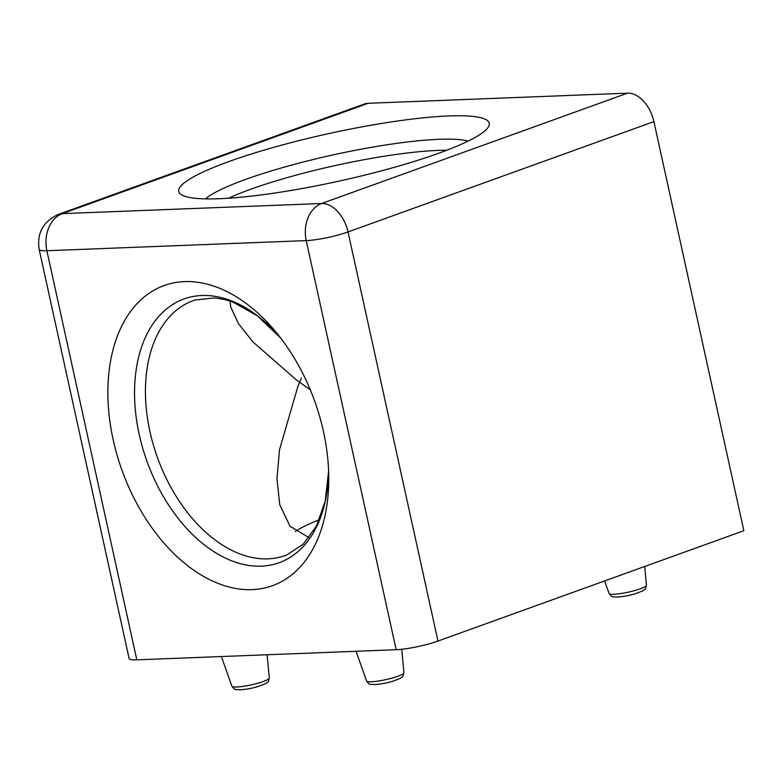 <?xml version="1.0" encoding="UTF-8"?>
<svg xmlns="http://www.w3.org/2000/svg" width="783" height="783" viewBox="0 0 783 783"><rect width="100%" height="100%" fill="white"/><g stroke="black" fill="none" stroke-linecap="round" stroke-linejoin="round"><path stroke-width="1.17" d="M438.725 153.243A158.949 24.312 -12.4 0 0 488.161 127.296A158.949 24.312 -12.4 0 0 405.202 119.956A158.949 24.312 -12.4 0 0 229.253 161.435A158.949 24.312 -12.4 0 0 181.421 194.732A158.949 24.312 -12.4 0 0 284.992 191.453A158.949 24.312 -12.4 0 0 438.725 153.243M184.445 281.606A159.566 102.358 70.2 0 1 277.534 334.028A159.566 102.358 70.2 0 1 328.752 476.005A159.566 102.358 70.2 0 1 252.165 589.628A159.566 102.358 70.2 0 1 113.163 439.723A159.566 102.358 70.2 0 1 184.445 281.606M309.031 537.686L290.013 526.205L279.707 504.546L276.937 478.55L279.57 449.481L297.883 386.44L301.357 378.081M310.293 389.807L296.317 379.863L253.017 342.005L238.59 323.829L230.799 307.181L229.977 301.054M743.85 530.717L437.971 641.052L348.014 231.944L653.903 121.61L743.85 530.717M368.176 103.297A30.273 19.418 -109.8 0 0 364.33 104.041L58.451 214.376A30.273 19.418 70.2 0 1 62.297 213.632L368.176 103.297L627.526 93.167L321.647 203.502A30.273 19.418 70.2 0 1 348.014 231.944A30.273 4.629 167.6 0 1 306.222 240.606L396.169 649.714A30.273 4.629 -12.4 0 0 437.971 641.052M653.903 121.61A30.273 19.418 -109.8 0 0 627.526 93.167M136.819 659.844L46.872 250.736A30.273 22.756 -92.2 0 1 62.297 213.632L321.647 203.502A30.273 22.756 87.8 0 0 306.222 240.606L46.872 250.736A30.273 4.629 167.6 0 1 39.15 249.356L129.097 658.464A30.273 4.629 -12.4 0 0 136.819 659.844L396.169 649.714M295.406 531.422A126.592 19.36 167.6 0 1 319.376 519.726M640.347 588.787A19.135 2.926 -12.4 0 0 646.435 585.224C645.163 591.116 645.27 588.454 643.078 590.744L635.718 593.651C631.078 594.894 627.467 596.206 617.249 597.096C611.993 596.44 612.717 598.241 609.066 593.445A19.135 2.926 -12.4 0 0 613.931 594.258A19.135 2.926 -12.4 0 0 640.347 588.787M263.166 681.533A19.135 2.926 -12.4 0 0 269.254 677.97C267.982 683.862 268.089 681.2 265.897 683.481L258.537 686.397C253.888 687.64 250.286 688.942 240.068 689.833C234.812 689.187 235.536 690.988 231.885 686.192A19.135 2.926 -12.4 0 0 236.75 687.004A19.135 2.926 -12.4 0 0 263.166 681.533M397.833 676.267A19.135 2.926 -12.4 0 0 403.92 672.714C402.638 678.597 402.756 675.935 400.553 678.225L393.193 681.141C388.554 682.375 384.952 683.686 374.724 684.577C369.468 683.921 370.193 685.722 366.552 680.926A19.135 2.926 -12.4 0 0 371.416 681.748A19.135 2.926 -12.4 0 0 397.833 676.267M468.156 141.097A139.903 21.395 -12.4 0 0 438.989 139.305A139.903 21.395 -12.4 0 0 245.842 179.327A139.903 21.395 -12.4 0 0 205.381 198.872M228.577 198.216A135.479 20.72 167.6 0 1 437.981 150.405A135.479 20.72 167.6 0 1 446.819 150.238M280.637 337.982A140.196 89.928 -109.8 0 0 201.818 295.514A140.196 89.928 -109.8 0 0 139.198 434.438A140.196 89.928 -109.8 0 0 261.326 566.148A140.196 89.928 -109.8 0 0 328.615 470.974L325.219 501.267L316.303 526.274L303.09 544.302L286.96 554.844A135.488 86.903 70.2 0 1 267.962 558.837A135.488 86.903 70.2 0 1 149.935 431.56A135.488 86.903 70.2 0 1 195.036 300.016L214.689 297.873L224.917 299.586L233.07 302.15L257.274 315.755L280.647 337.992M609.066 593.445L604.642 580.927M231.885 686.192L221.393 656.545M366.552 680.926L356.059 651.28M646.435 585.224L644.693 566.481M269.254 677.97L267.091 654.754M403.92 672.714L401.738 649.283M58.451 214.376C43.163 221.481 36.723 233.148 39.15 249.356"/></g></svg>
